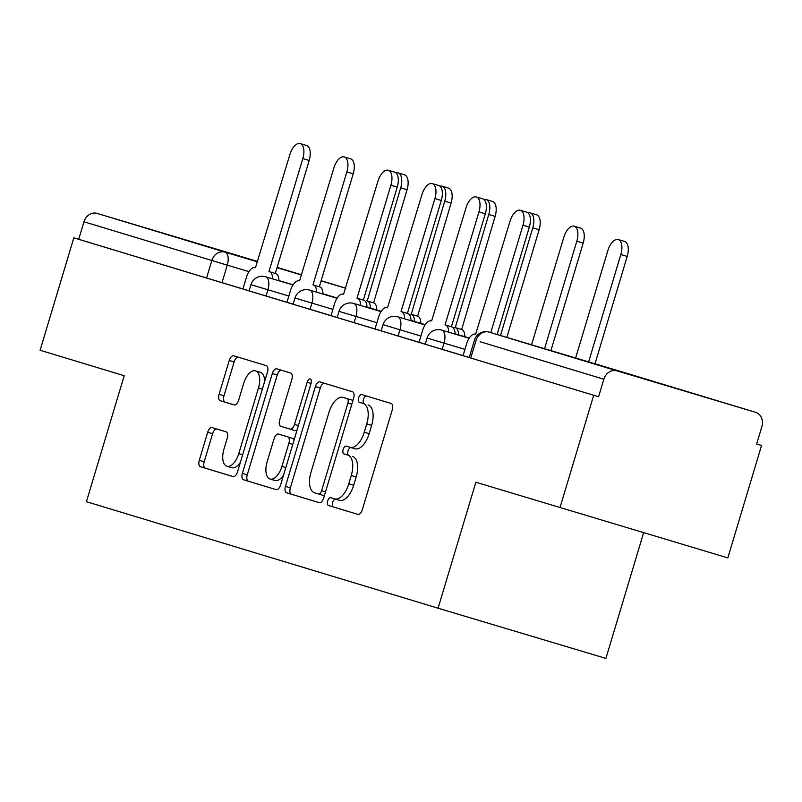 <?xml version="1.0" encoding="UTF-8"?>
<svg xmlns="http://www.w3.org/2000/svg" width="802" height="802" viewBox="0 0 802 802"><rect width="100%" height="100%" fill="white"/><g stroke="black" fill="none" stroke-linecap="round" stroke-linejoin="round"><path stroke-width="1.2" d="M327.687 500.999A4.05 2.025 -73.4 0 0 328.459 505.471L357.892 514.383A5.784 2.897 -73.4 0 0 357.903 514.383A5.784 2.897 -73.4 0 0 362.324 509.681L392.268 409.872A5.784 2.897 -73.4 0 0 391.165 403.486L361.732 394.574A4.05 2.025 -73.4 0 0 361.722 394.574A4.05 2.025 -73.4 0 0 358.624 397.862A4.05 2.025 -73.4 0 0 359.396 402.333L363.206 403.486A18.526 9.263 -73.4 0 1 366.755 423.917L364.258 432.238A18.526 9.263 -73.4 0 1 350.083 447.295L346.263 446.143A4.05 2.025 -73.4 0 0 346.253 446.133A4.05 2.025 -73.4 0 0 343.156 449.431A4.05 2.025 -73.4 0 0 343.928 453.902L347.737 455.055A18.526 9.263 -73.4 0 1 351.276 475.486L348.79 483.796A18.526 9.263 -73.4 0 1 334.614 498.864A18.526 9.263 -73.4 0 1 334.594 498.864L330.785 497.701A4.05 2.025 -73.4 0 0 327.687 500.999M335.517 499.135A4.05 2.025 -73.4 0 0 332.579 502.463A4.05 2.025 -73.4 0 0 333.351 506.934L358.113 514.433M366.434 395.998A4.05 2.025 -73.4 0 0 363.517 399.326A4.05 2.025 -73.4 0 0 364.298 403.797L363.206 403.486M350.985 447.566A4.05 2.025 -73.4 0 0 348.048 450.894A4.05 2.025 -73.4 0 0 348.82 455.366L347.737 455.055M604.347 366.915L686.572 391.546L604.347 366.915M171.969 235.958L254.204 260.59L171.969 235.958M212.129 427.596A5.784 2.897 -73.4 0 0 212.129 427.586A5.784 2.897 -73.4 0 0 207.698 432.298L199.297 460.298A5.784 2.897 -73.4 0 0 200.4 466.684L233.091 476.588A5.784 2.897 -73.4 0 0 233.101 476.588A5.784 2.897 -73.4 0 0 237.522 471.877L267.467 372.068A5.784 2.897 -73.4 0 0 266.364 365.682L233.673 355.787A5.784 2.897 -73.4 0 0 229.242 360.489L219.096 394.313A5.784 2.897 -73.4 0 0 220.199 400.699L234.194 404.94A5.784 2.897 -73.4 0 0 238.625 400.228L243.658 383.456A15.489 7.739 -73.4 0 1 255.507 370.865A15.489 7.739 -73.4 0 1 258.475 387.947L238.765 453.651A15.489 7.739 -73.4 0 1 226.916 466.243A15.489 7.739 -73.4 0 1 223.938 449.16L227.227 438.213A5.784 2.897 -73.4 0 0 226.124 431.827L212.129 427.596M350.073 447.295A18.526 9.263 -73.4 0 0 350.083 447.295L354.975 448.759A18.526 9.263 -73.4 0 0 354.975 448.759A18.526 9.263 -73.4 0 0 369.151 433.692L364.258 432.238M761.539 445.481L756.647 444.007L761.539 445.481L727.815 557.901L475.867 482.233L438.072 608.207L86.415 501.701L124.2 375.727L40.1 350.253L73.824 237.833L598.583 396.749L603.836 379.236L480.137 341.732M559.966 507.706L593.691 395.286M285.452 486.393A5.784 2.897 -73.4 0 0 286.555 492.779L319.246 502.674A5.784 2.897 -73.4 0 0 319.256 502.684A5.784 2.897 -73.4 0 0 323.677 497.972L353.622 398.163A5.784 2.897 -73.4 0 0 352.519 391.777L319.828 381.882A5.784 2.897 -73.4 0 0 315.397 386.584L285.452 486.393L290.344 487.857A5.784 2.897 -73.4 0 0 291.457 494.243L319.467 502.724M276.169 489.631L243.477 479.726A5.784 2.897 -73.4 0 1 242.374 473.35L272.319 373.542A5.784 2.897 -73.4 0 1 276.75 368.83L290.745 373.07A5.784 2.897 -73.4 0 1 291.848 379.456L279.708 419.927A5.784 2.897 -73.4 0 0 280.81 426.313L290.093 429.13A5.784 2.897 -73.4 0 0 294.524 424.418L307.166 382.283A4.05 2.025 -73.4 0 1 310.264 378.985A4.05 2.025 -73.4 0 1 311.046 383.456L280.6 484.929A5.784 2.897 -73.4 0 1 276.179 489.631A5.784 2.897 -73.4 0 0 276.179 489.631L276.169 489.631M249.111 290.805L222.004 282.655L227.257 265.141L83.969 221.783A11.799 10.215 -73.2 0 1 97.152 213.412L235.638 254.835A11.799 10.215 -73.2 0 1 235.668 254.846A11.799 10.215 -73.2 0 1 235.698 254.846L257.773 261.542L235.638 254.835M643.625 532.718L605.911 658.402L438.072 608.207M73.824 237.833L78.716 239.297L83.969 221.783M756.647 444.017L761.9 426.514A11.799 10.215 106.8 0 0 755.534 412.288A11.799 10.215 106.8 0 0 755.504 412.288L617.019 370.865A11.799 10.215 106.8 0 0 603.836 379.236M490.754 332.619L522.974 225.232A13.564 6.787 -73.4 0 0 520.368 210.274A13.564 6.787 -73.4 0 0 509.992 221.302L475.666 334.153A11.799 5.895 -73.4 0 0 475.656 334.153A11.799 5.895 -73.4 0 0 466.634 343.747L463.075 355.607L462.443 355.416L469.25 357.481M420.92 336.048L383.035 324.68L381.171 330.895L425.22 344.148M376.89 322.715L339.005 311.346L337.141 317.562L381.201 330.805M332.86 309.372L294.976 298.013L293.111 304.229L337.171 317.472M288.83 296.038L250.946 284.68L249.091 290.895L293.141 304.138M463.085 355.597L442.143 349.331L444.007 343.116L427.065 338.013L425.2 344.228L442.143 349.331M78.716 239.297L222.004 282.655M598.583 396.749L469.23 357.562L474.483 340.058A11.799 11.799 0 0 1 489.16 332.138L617.019 370.865M339.507 500.328L334.614 498.864L339.487 500.318A18.526 9.263 -73.4 0 0 339.507 500.328A18.526 9.263 -73.4 0 0 353.682 485.26L348.79 483.796M352.629 456.518A18.526 9.263 -73.4 0 1 356.178 476.949L353.682 485.26M368.108 404.95A18.526 9.263 -73.4 0 1 371.647 425.381L369.151 433.692M324.499 383.296A5.784 2.897 -73.4 0 0 320.289 388.048L290.344 487.857M323.427 495.456L318.534 493.992A4.05 2.025 -73.4 0 0 321.632 490.694L347.918 403.085A4.05 2.025 -73.4 0 0 347.146 398.624L343.126 397.401A18.526 9.263 -73.4 0 0 343.106 397.401A18.526 9.263 -73.4 0 0 328.94 412.459L310.975 472.348A18.526 9.263 -73.4 0 0 314.514 492.779L323.427 495.456A4.05 2.025 -73.4 0 0 324.499 495.265M352.82 400.84A4.05 2.025 -73.4 0 0 352.038 400.088L347.146 398.624M347.988 398.855A18.526 9.263 -73.4 0 1 348.008 398.865A18.526 9.263 -73.4 0 0 348.008 398.865L352.038 400.088M276.389 489.681L243.477 479.726M281.422 370.243A5.784 2.897 -73.4 0 0 277.211 375.005L247.267 474.814A5.784 2.897 -73.4 0 0 248.369 481.19M290.103 429.13L294.986 430.594A5.784 2.897 -73.4 0 0 297.121 429.862M267.106 461.932A15.489 7.739 -73.4 0 0 270.073 479.015A15.489 7.739 -73.4 0 0 281.923 466.423L288.87 443.275A5.784 2.897 -73.4 0 0 287.768 436.889L278.484 434.082A5.784 2.897 -73.4 0 0 278.474 434.072A5.784 2.897 -73.4 0 0 274.053 438.784L267.106 461.932M270.073 479.015L274.966 480.478A15.489 7.739 -73.4 0 0 283.567 475.055M294.033 440.148A5.784 2.897 -73.4 0 0 292.66 438.353L287.768 436.889M283.367 435.536L278.474 434.072L283.367 435.536A5.784 2.897 -73.4 0 0 283.367 435.536L292.66 438.353M226.916 466.243L231.808 467.706A15.489 7.739 -73.4 0 0 240.399 462.283M264.6 381.632A15.489 7.739 -73.4 0 0 260.399 372.328L255.507 370.865M238.344 357.201A5.784 2.897 -73.4 0 0 234.134 361.953L223.989 395.777A5.784 2.897 -73.4 0 0 225.091 402.163L234.415 404.99M216.801 429.01A5.784 2.897 -73.4 0 0 212.59 433.762L204.189 461.762A5.784 2.897 -73.4 0 0 205.292 468.147L233.312 476.629M588.628 361.892L620.838 254.505A13.564 6.787 -73.4 0 0 618.242 239.547A13.564 6.787 -73.4 0 0 607.856 250.575L575.625 358.003M618.242 239.547L624.598 241.442A13.564 6.787 106.6 0 1 627.204 256.409L594.984 363.797M520.368 210.274L526.734 212.179A13.564 6.787 106.6 0 1 529.33 227.136L497.12 334.524M544.548 348.71L576.818 241.171A13.564 6.787 -73.4 0 0 574.212 226.204A13.564 6.787 -73.4 0 0 563.836 237.242L531.556 344.82M574.212 226.204L580.568 228.109A13.564 6.787 106.6 0 1 583.174 243.076L550.914 350.614M500.478 335.527L532.789 227.838A13.564 6.787 -73.4 0 0 530.182 212.871A13.564 6.787 -73.4 0 0 528.037 212.891M530.182 212.871L536.548 214.776A13.564 6.787 106.6 0 1 539.144 229.733L506.834 337.431M448.669 332.178A11.799 5.895 -73.4 0 0 445.471 325.01L451.837 326.915A11.799 5.895 106.6 0 1 455.025 334.083M445.05 324.88L478.944 211.898A13.564 6.787 -73.4 0 0 476.338 196.941L482.704 198.846A13.564 6.787 106.6 0 1 485.31 213.803L451.406 326.785M476.338 196.941A13.564 6.787 -73.4 0 0 465.962 207.969L431.646 320.82A11.799 5.895 -73.4 0 0 431.636 320.82A11.799 5.895 -73.4 0 0 422.614 330.414L419.045 342.274M404.639 318.845A11.799 5.895 -73.4 0 0 401.441 311.677L407.807 313.582A11.799 5.895 106.6 0 1 410.995 320.75M401.02 311.547L434.915 198.565A13.564 6.787 -73.4 0 0 432.308 183.608L438.674 185.503A13.564 6.787 106.6 0 1 441.28 200.47L407.386 313.452M432.308 183.608A13.564 6.787 -73.4 0 0 421.932 194.635L387.617 307.487A11.799 5.895 -73.4 0 0 387.607 307.487A11.799 5.895 -73.4 0 0 378.584 317.071L375.025 328.94M458.483 334.775A11.799 5.895 -73.4 0 0 455.285 327.607L488.759 214.505A13.564 6.787 -73.4 0 0 486.152 199.538A13.564 6.787 -73.4 0 0 484.007 199.558M486.152 199.538L492.518 201.442A13.564 6.787 106.6 0 1 495.125 216.4L461.651 329.512A11.799 5.895 106.6 0 1 464.839 336.68M461.22 329.381L454.864 327.477M414.454 321.442A11.799 5.895 -73.4 0 0 411.256 314.274L444.729 201.162A13.564 6.787 -73.4 0 0 442.123 186.204A13.564 6.787 -73.4 0 0 439.977 186.224M442.123 186.204L448.488 188.109A13.564 6.787 106.6 0 1 451.095 203.066L417.621 316.178A11.799 5.895 106.6 0 1 420.809 323.346M417.2 316.048L410.835 314.143M370.424 308.108A11.799 5.895 -73.4 0 0 367.226 300.94L400.699 187.828A13.564 6.787 -73.4 0 0 398.103 172.871A13.564 6.787 -73.4 0 0 395.947 172.891M398.103 172.871L404.459 174.776A13.564 6.787 106.6 0 1 407.065 189.733L373.592 302.845A11.799 5.895 106.6 0 1 376.79 310.013M373.171 302.715L366.805 300.81M360.609 305.512A11.799 5.895 -73.4 0 0 357.421 298.344L363.777 300.239A11.799 5.895 106.6 0 1 366.975 307.407M356.99 298.214L390.885 185.232A13.564 6.787 -73.4 0 0 388.288 170.265L394.644 172.169A13.564 6.787 106.6 0 1 397.251 187.137L363.356 300.118M388.288 170.265A13.564 6.787 -73.4 0 0 377.902 181.302L343.587 294.154A11.799 5.895 -73.4 0 0 343.577 294.144A11.799 5.895 -73.4 0 0 334.554 303.737L330.995 315.607M316.579 292.169A11.799 5.895 -73.4 0 0 313.392 285.001L319.747 286.905A11.799 5.895 106.6 0 1 322.945 294.073M312.97 284.88L346.865 171.899A13.564 6.787 -73.4 0 0 344.258 156.931L350.614 158.836A13.564 6.787 106.6 0 1 353.221 173.803L319.326 286.775M344.258 156.931A13.564 6.787 -73.4 0 0 333.883 167.969L299.557 280.82A11.799 5.895 -73.4 0 0 299.547 280.81A11.799 5.895 -73.4 0 0 290.524 290.404L286.966 302.274M272.55 278.835A11.799 5.895 -73.4 0 0 269.362 271.667L275.728 273.572A11.799 5.895 106.6 0 1 278.916 280.74M268.941 271.547L302.835 158.565A13.564 6.787 -73.4 0 0 300.229 143.598L306.595 145.503A13.564 6.787 106.6 0 1 309.191 160.46L275.297 273.442M300.229 143.598A13.564 6.787 -73.4 0 0 289.853 154.626L255.527 267.487A11.799 5.895 -73.4 0 0 255.517 267.477A11.799 5.895 -73.4 0 0 246.495 277.071L242.936 288.931M333.351 506.934L328.459 505.471M364.298 403.797L359.396 402.333M348.82 455.366L343.928 453.902M337.201 298.023L322.945 293.763M293.081 284.83L278.916 280.6M248.961 271.637L227.257 265.141A11.799 5.895 106.6 0 0 225.001 252.139L257.663 261.903M277.021 267.698L301.742 275.086M321.101 280.88L345.812 288.269M345.832 288.209L321.141 280.73L345.832 288.209M301.803 274.875L277.111 267.397L301.803 274.875M97.152 213.412L225.001 252.139A11.799 10.215 106.8 0 0 211.828 260.51L206.565 278.023M755.504 412.288L489.17 332.148A11.799 5.895 -73.4 0 0 489.16 332.138A11.799 10.215 106.8 0 0 475.987 340.519L470.734 358.033M266.033 295.988L267.898 289.783A11.799 5.895 106.6 0 0 265.642 276.77A11.799 5.895 106.6 0 0 265.632 276.77A11.799 11.799 0 0 0 250.946 284.68M310.053 309.331L311.918 303.116A11.799 5.895 106.6 0 0 309.662 290.103A11.799 5.895 106.6 0 1 309.662 290.103A11.799 11.799 0 0 0 294.976 298.013M354.083 322.665L355.948 316.449A11.799 5.895 106.6 0 0 353.692 303.437A11.799 5.895 106.6 0 1 353.692 303.437A11.799 11.799 0 0 0 339.005 311.346M398.113 335.998L399.977 329.782A11.799 5.895 106.6 0 0 397.722 316.77A11.799 5.895 106.6 0 0 397.712 316.77A11.799 11.799 0 0 0 383.035 324.68M464.949 349.381L444.007 343.116A11.799 5.895 106.6 0 0 441.752 330.113A11.799 5.895 106.6 0 1 441.752 330.113A11.799 11.799 0 0 0 427.065 338.013M755.534 412.288L627.685 373.572A11.799 5.895 -73.4 0 0 627.645 373.562A11.799 10.215 -73.2 0 1 627.685 373.572A11.799 10.215 -73.2 0 1 627.715 373.582M489.16 332.138L627.645 373.562A11.799 11.799 0 0 0 627.645 373.562A11.799 5.895 -73.4 0 0 627.635 373.552M356.178 476.949L351.276 475.486M354.965 448.759L350.103 447.305M371.647 425.381L366.755 423.917M320.289 388.048L315.397 386.584M291.457 494.243L286.555 492.779M325.512 491.857L321.632 490.694M351.797 404.248L347.918 403.085M348.018 398.865L343.126 397.401L348.008 398.865M247.267 474.814L242.374 473.35M277.211 375.005L272.319 373.542M298.404 425.581L294.524 424.418M311.056 383.436L307.166 382.283M285.803 467.586L281.923 466.423M292.75 444.438L288.87 443.275M242.645 454.814L238.765 453.651M262.354 389.11L258.475 387.947M225.091 402.163L220.199 400.699M223.989 395.777L219.096 394.313M234.134 361.953L229.242 360.489M205.292 468.147L200.4 466.684M204.189 461.762L199.297 460.298M212.59 433.762L207.698 432.298M627.204 256.409L620.838 254.505M522.974 225.232L529.33 227.136M583.174 243.076L576.818 241.171M539.144 229.733L532.789 227.838M445.471 325.01L451.837 326.915M478.944 211.898L485.31 213.803M401.441 311.677L407.807 313.582M434.915 198.565L441.28 200.47M461.651 329.512L455.285 327.607M495.125 216.4L488.759 214.505M417.621 316.178L411.256 314.274M451.095 203.066L444.729 201.162M373.592 302.845L367.226 300.94M407.065 189.733L400.699 187.828M357.421 298.344L363.777 300.239M390.885 185.232L397.251 187.137M313.392 285.001L319.747 286.905M346.865 171.899L353.221 173.803M269.362 271.667L275.728 273.572M302.835 158.565L309.191 160.46M441.742 330.103L469.11 338.294M397.712 316.77L425.08 324.96M455.025 333.913L469.2 338.153M353.682 303.437L381.05 311.617M411.005 320.579L425.17 324.82M455.025 333.742L469.29 338.013M309.652 290.103L337.02 298.284M366.975 307.246L381.14 311.487M411.005 320.409L425.271 324.68M265.632 276.77L293.001 284.951M322.945 293.913L337.121 298.143M366.975 307.076L381.241 311.346M294.986 430.594L290.093 429.13"/></g></svg>
